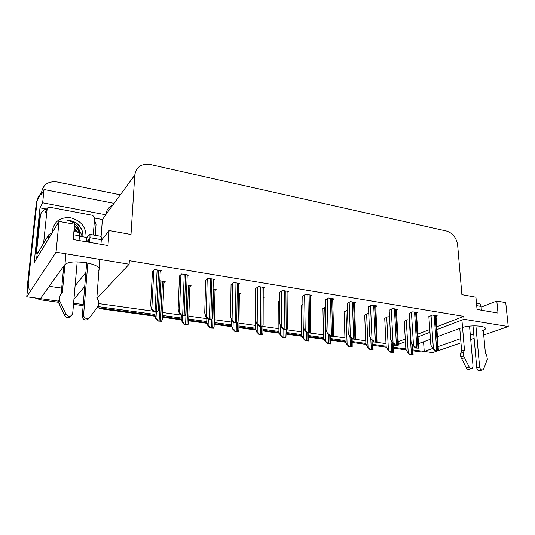 <?xml version="1.0" encoding="UTF-8"?>
<svg xmlns="http://www.w3.org/2000/svg" width="535" height="535" viewBox="0 0 535 535"><rect width="100%" height="100%" fill="white"/><g stroke="black" fill="none" stroke-linecap="round" stroke-linejoin="round"><path stroke-width="0.8" d="M481.888 331.185L485.165 329.232C487.947 325.955 471.489 324.625 462.548 327.447M461.15 327.908L437.523 336.635M430.461 339.243L418.477 343.671M405.838 348.338L404.661 348.773L393.299 347.208L405.871 348.94M437.202 351.047L432.621 352.625L424.228 351.468L432.882 348.425M438.252 346.533L460.622 338.662M470.339 335.244L473.736 334.047M437.008 329.593L464.005 319.281L508.25 326.557L483.714 335.017M474.117 338.321L470.713 339.498M460.969 342.855L438.493 350.599M393.245 346.312L395.9 345.296M398.408 344.339L405.443 341.651M418.036 336.843L429.966 332.282M94.648 218.079L102.406 219.537L101.088 236.577M508.25 326.557L505.742 302.643L496.808 301.018L498.025 313.062L477.059 309.437L475.943 297.226L461.899 294.671L457.632 244.99C456.442 237.781 452.784 233.153 446.671 231.093L150.435 164.553C141.467 163.349 136.244 166.86 134.773 175.085L131.008 234.531L109.073 230.538L107.97 245.538L73.188 239.519L74.559 224.265L59.024 221.443L34.16 262.571L39.985 207.841L46.144 208.998M114.082 203.353L44.044 189.497L42.646 202.772L105.863 214.809L102.406 219.537M42.646 202.772L39.985 207.841M112.724 205.213C108.652 206.998 106.371 210.115 105.883 214.555L105.863 214.809M110.538 208.195L108.806 207.854M44.044 189.497L41.376 194.733L41.69 191.751C43.409 184.227 48.571 180.964 57.185 181.967L120.335 194.807M59.024 221.443L56.048 252.179L26.75 296.771L37.116 200.792C37.437 198.124 38.573 195.87 40.54 194.038M64.347 265.213L40.392 298.65L26.75 296.771M98.313 270.576C104.786 264.537 72.426 258.271 65.203 264.37M73.944 299.192L84.724 286.539M83.233 304.542L73.596 303.218L83.233 304.542M56.048 252.179L129.129 264.203L97.163 298.189M61.699 288.104L49.247 286.299M423.573 341.785L424.228 351.468M99.089 303.633L153.191 311.176M162.593 312.487L180.837 315.028M188.835 316.138L206.851 318.653M214.281 319.689L231.588 322.097M238.978 323.127L255.59 325.44M262.939 326.47L278.902 328.691M287.061 291.234L287.355 328.149L286.994 329.834L301.546 331.847M310.2 295.026L310.561 333.118L323.555 334.917M333.445 336.294L344.948 337.899M354.511 302.282L355.648 339.404L365.759 340.795M372.942 341.798L373.544 341.878M375.737 305.759L377.228 342.407L386.009 343.617M109.073 230.538L101.249 240.583M496.808 301.018L481.099 307.157M436.801 326.791L463.758 316.366L129.35 260.672L129.129 264.203M463.758 316.366L464.005 319.281M398.201 341.731L405.283 338.989M417.855 334.128L429.772 329.513M310.22 295.962L311.497 295.24L305.712 294.29L302.783 296.209M263.227 288.365L264.504 287.542L258.358 286.533L255.69 288.566M238.65 284.406L239.921 283.51L233.588 282.473L231.066 284.573M213.311 280.327L214.575 279.364L208.041 278.294L205.674 280.447M187.17 276.12L188.42 275.077L181.679 273.974L179.479 276.2M287.074 292.217L288.352 291.448L282.393 290.472L279.591 292.444M332.703 299.6L333.98 298.918L328.363 298.002L325.313 299.867M354.544 303.138L355.815 302.496L350.358 301.606L347.202 303.419M375.771 306.575L377.041 305.973L371.738 305.104L368.481 306.869M396.415 309.919L397.679 309.357L392.516 308.508L389.166 310.226M416.497 313.176L417.748 312.641L412.726 311.818L409.288 313.49M436.032 316.346L437.276 315.844L432.394 315.041L428.869 316.666M160.219 271.773L161.43 270.656L154.468 269.513L152.442 271.813M279.631 301.011L278.788 301.74M239.359 294.27L240.576 293.454L238.53 293.133M214.996 290.485L216.193 289.609L213.09 289.121M189.885 286.593L191.075 285.643L186.849 284.974M263.2 297.841L264.243 297.186L263.2 297.025M302.904 304.054L301.172 305.238M325.494 307.09L322.933 308.641M347.442 310.313L344.092 311.952M368.776 313.677L367.799 313.523L364.683 315.168M389.52 316.954L387.928 316.7L384.725 318.305M409.696 320.137L407.53 319.79L404.233 321.354M164.011 282.587L165.181 281.557L159.778 280.708M75.107 285.777L85.881 272.529M85.058 262.411L77.18 261.943M29.104 289.488L28.215 283.242L37.116 200.792L41.69 191.751M58.395 301.125L40.413 298.624M424.222 351.441L412.993 349.923M386.143 346.225L373.055 344.426M365.873 343.437L352.257 341.564M345.035 340.568L330.871 338.622M323.615 337.625L308.869 335.592M301.586 334.589L286.238 332.476M278.909 331.473L262.932 329.272M255.576 328.263L238.938 325.969M231.535 324.952L214.214 322.572M206.771 321.542L188.728 319.061M181.245 318.031L162.459 315.449M154.923 314.406L97.805 306.548M425.325 351.615L421.767 352.037L413.053 350.846M406.199 349.903L393.345 348.145M386.451 347.202L373.102 345.376M366.167 344.426L352.291 342.52M345.316 341.564L330.897 339.591M323.876 338.628L308.889 336.575M301.827 335.612L286.245 333.472M279.136 332.502L262.932 330.282M255.777 329.299L238.924 326.992M231.715 326.009L214.187 323.608M206.931 322.612L188.695 320.111M181.378 319.114L162.406 316.513M155.023 315.503L97.089 307.565M83.146 305.659L73.496 304.335M58.395 302.268L40.606 299.827L34.902 297.895M27.68 288.158L27.512 284.359L36.407 202.197L37.116 200.792M161.517 321.261L157.671 321.053L155.979 318.74C156.374 318.586 157.049 319.268 158.006 320.793L161.517 321.261L162.259 319.596L164.064 281.383M155.056 311.785L154.896 314.934L155.805 318.88M157.671 321.053L158.006 320.793M157.544 311.798L153.532 311.571L151.8 309.163C152.214 309.036 152.91 309.745 153.879 311.29L157.544 311.798L158.333 310.106L160.286 270.469M152.462 271.426L150.676 305.284L151.599 309.324M153.532 311.571L153.879 311.29M187.932 324.805L184.174 324.605L182.455 322.331C182.863 322.157 183.559 322.826 184.535 324.35L187.932 324.805L188.587 323.133L189.925 285.463M181.345 315.443L181.225 318.552L182.281 322.451M184.174 324.605L184.535 324.35M213.545 328.243L209.867 328.042L208.135 325.802C208.57 325.634 209.272 326.296 210.255 327.801L213.545 328.243L214.12 326.564L215.016 289.422M206.871 317.95L206.757 322.057L207.948 325.922M209.867 328.042L210.255 327.801M238.389 331.573L234.785 331.386L233.039 329.165C233.494 329.005 234.21 329.66 235.193 331.145L238.389 331.573L238.884 329.894L239.372 293.267M231.622 319.863L231.528 325.461L232.845 329.286M234.785 331.386L235.193 331.145M185.103 315.637L181.184 315.416L179.406 313.062C179.827 312.875 180.542 313.563 181.559 315.142L185.103 315.637L185.779 313.945L187.217 274.883M179.492 275.853L178.142 309.197L179.218 313.202M181.184 315.416L181.559 315.142M211.786 319.355L207.954 319.141L206.162 316.82C206.604 316.64 207.339 317.322 208.356 318.88L211.786 319.355L212.375 317.65L213.338 279.156M205.681 280.133L204.738 312.995L205.962 316.954M207.954 319.141L208.356 318.88M237.64 322.959L233.889 322.752L232.076 320.458C232.551 320.284 233.293 320.96 234.317 322.498L237.64 322.959L238.142 321.254L238.663 283.309M231.066 284.279L230.511 316.666L231.876 320.585M233.889 322.752L234.317 322.498M262.692 326.45L259.027 326.25L257.201 323.989C257.696 323.815 258.452 324.491 259.468 326.002L262.692 326.45L263.126 324.752L263.227 287.328M255.697 288.298L255.496 320.231L256.987 324.11M259.027 326.25L259.468 326.002M475.903 325.875L479.641 367.077L476.765 367.926L473.007 325.909M461.926 320.077L464.46 350.03L461.645 350.96L459.766 328.416M471.589 368.595L469.202 369.304C468.118 369.678 467.175 369.204 466.38 367.873L460.735 356.845L460.668 353.207L461.645 350.96M464.46 350.03L463.484 352.284L460.668 353.207M460.735 356.845L463.557 355.942L469.228 367.017C470.031 368.354 470.974 368.836 472.064 368.454L473.06 366.207L469.543 326.156M463.557 355.942L463.484 352.284M461.645 358.691L464.474 357.795M481.38 310.186L481.032 306.415C480.811 304.743 480.116 303.773 478.952 303.499L476.478 303.057M479.641 367.077C480.142 369.25 481.199 370.187 482.811 369.872L483.653 368.909L487.345 359.226L486.77 355.561L485.399 353.013L483.299 330.61M476.765 367.926C477.26 370.093 478.31 371.016 479.922 370.702L482.376 369.993M86.563 241.833L86.924 237.52L89.479 234.317C89.927 234.477 90.081 235.594 89.933 237.667L89.546 242.348M87.86 262.912L83.6 314.861L82.27 316.259L86.69 262.678M88.389 242.148L88.609 239.466L86.837 241.88M86.924 237.52L79.421 236.202M101.63 240.101L101.289 240.041M94.481 220.146L96.046 224.225L95.33 235.353M35.611 253.664L36.547 252.079L40.399 215.659L39.456 217.411L35.611 253.664L37.223 253.924M36.547 252.079L38.172 252.339M40.399 215.659C41.001 211.947 43.261 209.646 47.174 208.75M52.022 233.033L48.625 234.838L37.116 254.112L36.661 258.438M61.137 294.176L63.745 266.049M65.932 253.811L62.341 292.692L60.101 295.454L59.265 300.035L66.006 314.232C68.848 317.195 71.081 316.921 72.706 313.423L77.187 261.849M79.046 240.529L79.454 235.821C79.608 233.741 79.474 232.625 79.053 232.464L73.904 231.548M59.265 300.035L58.068 301.539L64.768 315.657C66.955 318.318 69.089 318.385 71.168 315.857M59.138 303.9L60.341 302.409M100.961 244.328L101.322 239.667C101.449 237.607 101.282 236.497 100.801 236.33L89.479 234.317M82.27 316.259L82.477 317.696L83.808 316.305C85.546 318.98 87.579 319.335 89.893 317.362L98.56 305.472L98.901 301.834L96.868 297.614L99.804 259.381M82.477 317.696C84.209 320.358 86.222 320.706 88.529 318.746M83.808 316.305L83.6 314.861M52.403 232.391L52.45 230.17C54.51 221.015 60.636 216.902 70.814 217.825C80.725 220.627 85.801 226.72 86.055 236.095L85.894 237.339M77.16 232.13L74.171 228.579M77.715 232.23L74.225 227.984M74.532 231.662L73.95 231.04M75.261 231.789L74.004 230.411M79.889 236.283L79.434 233.173M79.267 232.638C78.284 229.956 76.659 227.816 74.378 226.218M80.17 236.33L79.875 233.34C79.033 230.297 77.214 227.823 74.405 225.93M43.609 243.238L47.133 208.971C47.421 207.667 48.31 207.092 49.795 207.239L92.522 215.304L94.655 217.444L93.284 234.992M82.785 236.544C83.226 232.029 81.688 228.024 78.177 224.513C75.101 221.891 71.576 220.507 67.611 220.353C74.679 222.065 78.765 226.392 79.875 233.34M77.12 232.123L74.138 228.933M82.076 236.664L81.909 234.965M81.922 236.637L81.768 235.173L78.19 227.716M82.31 231.127C79.621 224.653 74.719 221.062 67.611 220.353M262.498 334.81L258.967 334.622L257.208 332.429C257.683 332.275 258.412 332.93 259.395 334.388L262.498 334.81L262.926 333.138L262.946 325.909M255.623 320.545L255.57 328.757L257.001 332.549M258.967 334.622L259.395 334.388M285.904 337.946L282.44 337.766L280.674 335.605C281.169 335.452 281.905 336.1 282.888 337.538L285.904 337.946L286.218 330.035M278.788 301.506L278.916 331.967L280.454 335.712M282.44 337.766L282.888 337.538M308.628 340.996L305.238 340.822L303.465 338.682C303.974 338.541 304.716 339.177 305.706 340.601L308.628 340.996L308.829 333.178M301.165 305.017L301.593 335.077L303.238 338.789M305.238 340.822L305.706 340.601M283.396 329.64L281.564 327.407C282.072 327.246 282.841 327.908 283.864 329.399L286.994 329.834L283.864 329.399M279.591 292.19L279.731 323.682L281.336 327.527M307.043 332.93L305.197 330.724C305.726 330.57 306.501 331.225 307.525 332.696L310.561 333.118L307.525 332.696M302.783 295.975L303.245 327.039L304.963 330.844M333.439 336.308L329.988 336.127L328.136 333.947C328.684 333.793 329.466 334.442 330.49 335.9L333.439 336.308L333.686 334.676L332.676 298.704M325.307 299.64L326.069 330.289L327.895 334.061M329.988 336.127L330.49 335.9M330.717 343.958L327.387 343.784L325.608 341.678C326.129 341.537 326.885 342.173 327.868 343.577L330.717 343.958L330.804 336.241M322.926 308.434L323.628 338.107L325.374 341.778M327.387 343.784L327.868 343.577M352.184 346.834L348.92 346.667L347.128 344.587C347.67 344.453 348.432 345.075 349.415 346.466L352.184 346.834L352.17 339.123M344.085 311.751L345.055 341.042L346.887 344.687M348.92 346.667L349.415 346.466M373.055 349.636L369.859 349.475L367.812 347.509L370.367 349.275L373.055 349.636L372.915 341.283M364.676 314.981L365.893 343.905L367.812 347.509M369.859 349.475L370.367 349.275M393.365 352.358L390.222 352.204L388.169 350.264L390.744 352.01L393.365 352.358L393.091 343.43M384.712 318.124L386.163 346.693L388.169 350.264M390.222 352.204L390.744 352.01M413.12 355.006L410.044 354.859L407.978 352.939L410.579 354.665L413.12 355.006L412.692 345.102M404.226 321.181L405.898 349.402L407.978 352.939M410.044 354.859L410.579 354.665M352.271 339.223L350.412 337.077C350.973 336.93 351.769 337.572 352.792 339.003L355.648 339.404L352.792 339.003M347.195 303.205L348.238 333.452L350.157 337.184M373.918 342.239L372.052 340.113C372.627 339.972 373.43 340.608 374.446 342.025L377.228 342.407L374.446 342.025M368.468 306.669L369.779 336.522L371.792 340.22M398.201 345.329L394.95 345.162L393.078 343.069C393.673 342.928 394.476 343.557 395.499 344.955L398.201 345.329L398.321 343.818L396.368 309.143M389.152 310.032L390.717 339.511L392.817 343.169M394.95 345.162L395.499 344.955M418.584 348.171L415.401 348.011L413.528 345.938C414.13 345.804 414.939 346.426 415.962 347.803L418.584 348.171L418.671 346.707L416.444 312.427M409.275 313.309L411.074 342.413L413.254 346.038M415.401 348.011L415.962 347.803M438.412 350.933L435.289 350.779L433.129 348.827L435.858 350.579L438.412 350.933L435.978 315.63M428.856 316.493L430.882 345.236L433.129 348.827M435.289 350.779L435.858 350.579M134.773 175.085L105.883 214.555M107.074 212.93L106.09 213.104M155.197 316.245L102.178 309.003L155.15 316.051M162.379 317.034L181.525 319.656M188.674 320.632L207.092 323.147M214.174 324.116L231.902 326.537M238.918 327.494L255.971 329.827M262.932 330.777L279.35 333.024M286.245 333.967L302.054 336.127M308.896 337.063L324.123 339.143M330.911 340.066L345.57 342.072M98.226 307.719L102.486 308.849L102.967 308.374M421.767 352.037L423.62 351.381M40.606 299.827L41.362 298.784M27.512 284.359L28.215 283.242M155.979 318.74L156.32 311.959L155.973 318.746M161.055 280.908L159.116 320.873M162.486 281.136L160.567 321.067M153.806 270.148L151.773 309.183M157.13 269.948L155.036 311.37M158.621 270.195L156.554 311.584M182.716 315.63L182.455 322.331M187.069 285.015L185.618 324.424M188.454 285.229L187.029 324.618M208.316 319.194L208.135 325.802M211.519 319.535L211.305 327.875M213.646 289.208L212.676 328.055M233.16 321.963L233.039 329.165M236.343 323.093L236.223 331.218M237.674 322.899L237.553 331.392M180.93 274.615L179.406 313.062M184.247 274.395L182.682 315.222M185.692 274.629L184.154 315.429M207.219 278.936L206.162 316.82M210.516 278.695L209.452 318.954M211.913 278.929L210.877 319.154M232.692 283.115L232.076 320.458M235.982 282.868L235.387 322.572M237.339 283.089L236.764 322.765M257.402 287.168L257.201 323.989M260.672 286.914L260.518 326.076M261.989 287.128L261.856 326.263M476.712 305.659L481.032 306.415M466.38 367.873L469.228 367.017M48.625 234.838L48.163 239.412M73.609 234.798L79.454 235.821M89.933 237.667L101.322 239.667M64.768 315.657L66.006 314.232M47.133 208.971L45.174 212.549M257.255 324.391L257.208 332.429M260.431 326.444L260.405 334.462M261.715 326.624L261.689 334.629M280.628 325.828L280.674 335.605M283.824 329.7L283.871 337.605M285.068 329.874L285.122 337.779M303.291 327.139L303.465 338.682M306.535 332.422L306.669 340.668M307.752 333.031L307.886 340.828M281.37 291.1L281.564 327.407M284.627 290.833L284.887 329.473M285.904 291.047L286.185 329.654M304.636 294.912L305.197 330.724M307.872 294.645L308.528 332.763M309.116 294.845L309.785 332.944M327.226 298.61L328.136 333.947M330.449 298.343L331.473 335.967M331.653 298.537L332.696 336.134M324.765 307.471L325.608 341.678M328.584 334.736L328.811 343.637M329.787 335.926L329.995 343.798M345.984 310.815L347.128 344.587M349.997 336.869L350.338 346.526M351.187 338.173L351.488 346.68M366.629 314.072L368.06 347.416M370.788 338.374L371.27 349.335M371.979 340.4L372.387 349.482M386.718 317.235L388.423 350.164M390.991 339.986L391.633 352.063M392.175 342.052L392.717 352.211M406.279 320.318L408.238 352.846M409.308 320.07L411.448 354.725M411.803 343.63L412.505 354.865M349.174 302.201L350.412 337.077M352.378 301.934L353.749 339.07M353.548 302.128L354.932 339.237M370.508 305.692L372.052 340.113M373.691 305.425L375.389 342.086M374.828 305.612L376.54 342.246M391.245 309.083L393.078 343.069M394.409 308.822L396.415 345.015M395.519 309.003L397.538 345.175M411.422 312.386L413.528 345.938M414.565 312.119L416.859 347.864M415.641 312.3L417.949 348.017M431.049 315.596L433.41 348.726M434.173 315.336L436.741 350.639M435.216 315.503L437.804 350.786M485.038 327.868L485.165 329.232M345.663 342.253L330.911 340.24M324.21 339.324L308.902 337.237M302.135 336.314L286.245 334.141M279.424 333.211L262.932 330.958M256.044 330.015L238.918 327.681M231.963 326.731L214.174 324.297M207.152 323.341L188.668 320.819M181.572 319.85L162.373 317.228M102.178 309.003L97.283 307.592M153.833 270.115L151.8 309.163M48.745 238.449L49.173 234.23M80.023 234.083L79.735 234.497"/></g></svg>
